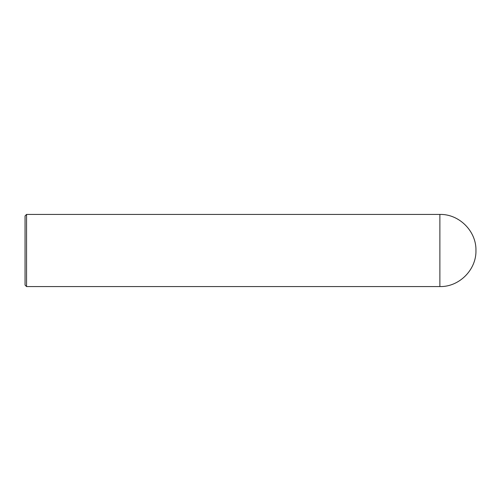 <?xml version="1.0" encoding="UTF-8"?>
<svg xmlns="http://www.w3.org/2000/svg" width="501" height="501" viewBox="0 0 501 501"><rect width="100%" height="100%" fill="white"/><g stroke="black" fill="none" stroke-linecap="round" stroke-linejoin="round"><path stroke-width="0.38" stroke-dasharray="2.5 1.88" d="M25.05 285.069L25.05 250.5M26.553 286.572L26.553 214.428M439.878 286.572L439.878 214.428"/><path stroke-width="0.75" d="M26.553 286.572L25.05 285.069L25.05 215.931L26.553 214.428L26.553 286.572L439.878 286.572C459.154 287.067 476.445 269.776 475.95 250.5C476.445 231.224 459.154 213.933 439.878 214.428L439.878 286.572M26.553 214.428L439.878 214.428"/></g></svg>
